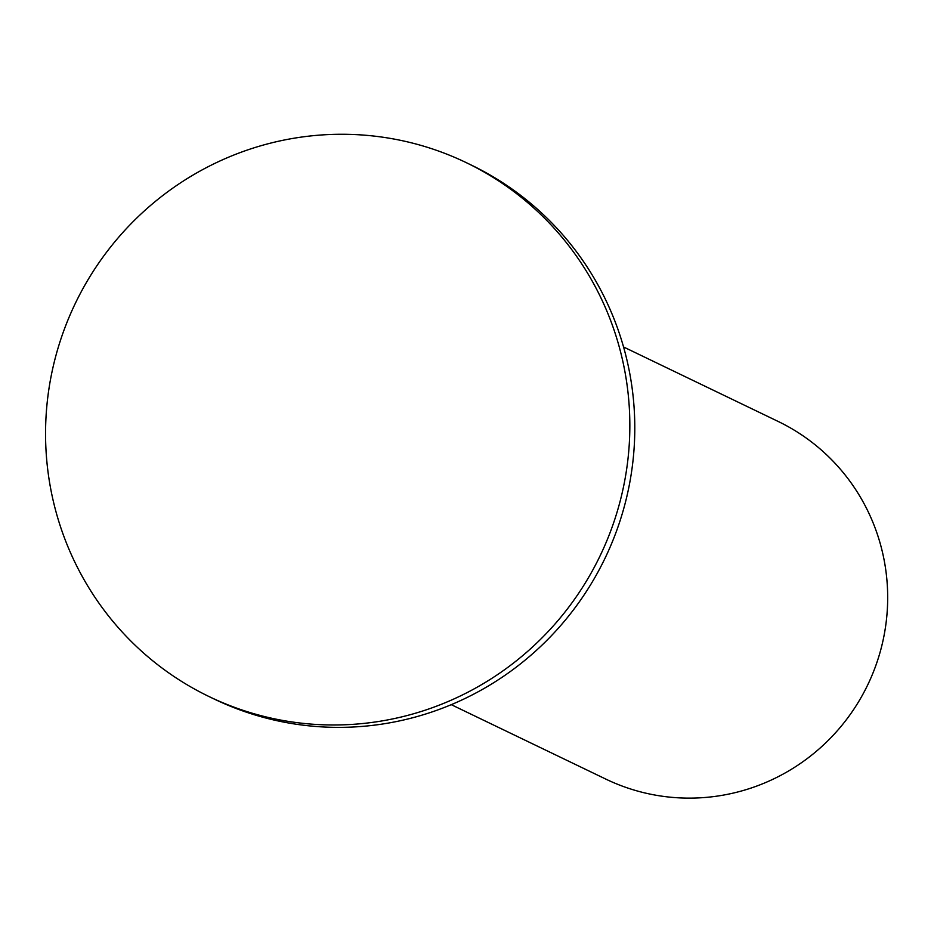 <?xml version="1.0" encoding="UTF-8"?>
<svg xmlns="http://www.w3.org/2000/svg" width="934" height="934" viewBox="0 0 934 934"><rect width="100%" height="100%" fill="white"/><g stroke="black" fill="none" stroke-linecap="round" stroke-linejoin="round"><path stroke-width="1.4" d="M623.562 346.981L778.127 421.432A198.51 195.054 115.7 0 1 867.709 684.914A198.51 195.054 115.7 0 1 605.839 779.108L451.274 704.668M209.111 696.589L214.073 698.982A296.323 291.163 -64.3 0 0 604.975 558.369A296.323 291.163 -64.3 0 0 471.25 165.049L466.288 162.656A296.323 291.163 -64.3 0 0 160.52 197.272A296.323 291.163 -64.3 0 0 50.716 488.879A296.323 291.163 -64.3 0 0 209.111 696.589A296.323 291.163 -64.3 0 0 600.025 555.975A296.323 291.163 -64.3 0 0 466.288 162.656"/></g></svg>
